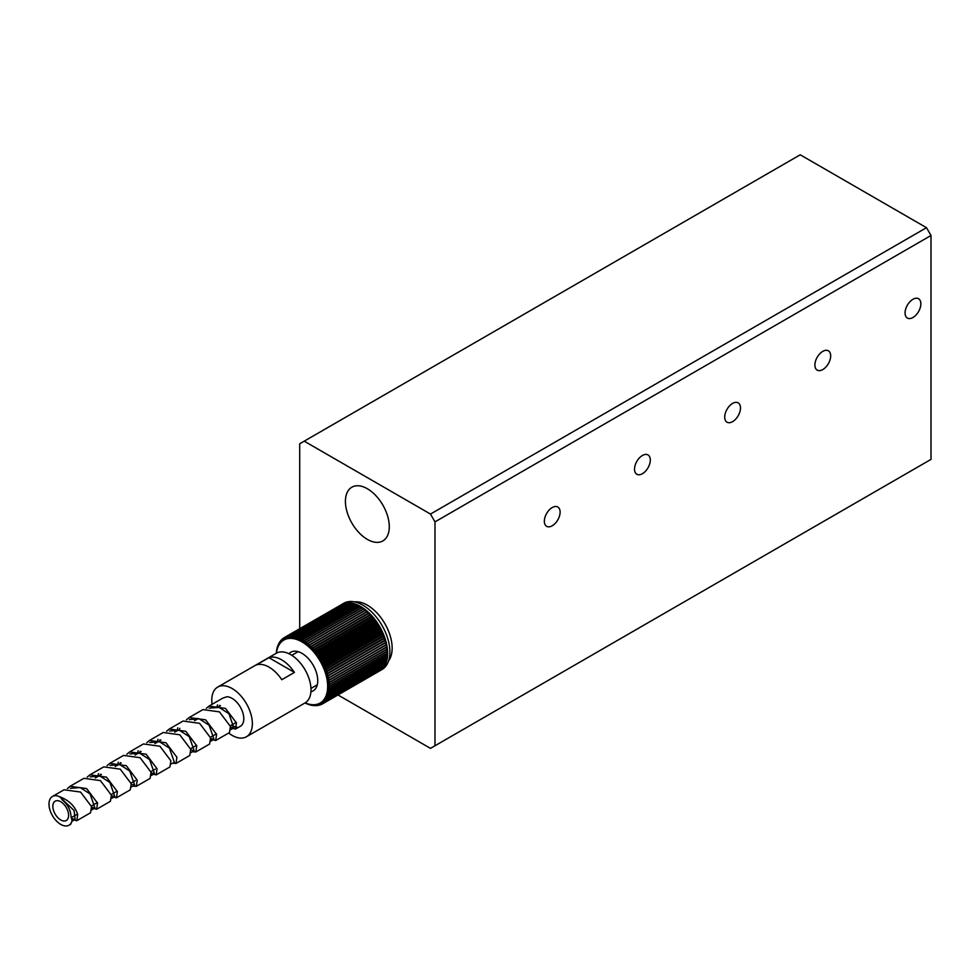 <?xml version="1.0" encoding="UTF-8"?>
<svg xmlns="http://www.w3.org/2000/svg" width="980" height="980" viewBox="0 0 980 980"><rect width="100%" height="100%" fill="white"/><g stroke="black" fill="none" stroke-linecap="round" stroke-linejoin="round"><path stroke-width="1.47" d="M230.57 727.087L233.853 727.858L228.953 713.759L219.104 707.413L209.255 708.124M210.737 738.54L214.02 739.312L209.12 725.225L199.271 718.867L189.41 719.577M190.892 749.994L194.175 750.766L189.275 736.678L179.426 730.321L169.577 731.031M171.304 763.935L174.33 762.22L169.43 748.132L159.581 741.774L149.732 742.485M151.214 772.902L154.497 773.673L149.597 759.586L139.748 753.228L129.887 753.939M131.369 784.367L134.652 785.127L129.752 771.039L119.903 764.682L110.054 765.392M111.536 795.821L114.819 796.581L109.907 782.493L100.058 776.136L90.209 776.846M91.691 807.275L94.974 808.047L90.074 793.947L80.225 787.589L70.364 788.312M71.552 818.496L75.129 819.501L74.1 810.521L59.559 796.703A16.574 9.567 -120 0 0 52.43 796.483A16.574 9.567 -120 0 0 49 804.078A16.574 9.567 -120 0 0 56.24 820.762A16.574 9.567 -120 0 0 69.017 825.209A16.574 9.567 -120 0 0 72.104 820.664L71.111 817.234C70.768 810.191 67.694 804.298 61.875 799.582M71.761 819.219L76.771 820.726L77.726 814.564C75.093 806.234 69.041 800.28 59.559 796.703M91.826 807.949L96.604 809.272L97.559 803.11L86.608 788.582L70.107 786.279L67.375 788.533M111.659 796.495L116.449 797.818L117.404 791.656L106.453 777.128L89.952 774.825L87.22 777.079M132.998 786.058L136.294 786.364L137.249 780.202L126.285 765.674L109.785 763.371L107.065 765.625M151.337 773.588L156.126 774.911L157.082 768.749L146.13 754.22L129.63 751.917L126.898 754.171M172.676 763.151L175.971 763.457L176.927 757.295L165.975 742.754L149.475 740.464L146.743 742.705M192.521 751.697L195.804 752.003L196.76 745.841L185.808 731.301L169.307 729.01L166.588 731.252M210.859 739.214L215.649 740.549L216.605 734.388L205.653 719.847L189.152 717.556L186.421 719.798M230.704 727.76L235.494 729.096L236.45 722.934L225.486 708.393L208.985 706.102L206.266 708.344M219.508 705.404L219.153 706.494M179.83 728.312L179.463 729.402M159.997 739.778L159.63 740.856M140.152 751.231L139.785 752.309M120.307 762.685L119.94 763.763M100.475 774.139L100.107 775.229M235.494 729.096L240.37 726.278A16.574 9.567 -120 0 0 243.8 718.683A16.574 9.567 -120 0 0 226.748 696.78L222.705 698.177M217.499 704.902L216.874 707.156M215.649 740.549L229.455 732.575L230.41 726.413L219.459 711.884L202.958 709.581L189.25 717.495M197.09 718.352L196.907 719.332M195.804 752.003L209.61 744.028L210.565 737.867L199.614 723.338L183.113 721.035L169.307 729.01M177.821 727.809L177.061 730.786M175.971 763.457L189.777 755.482L190.732 749.32L179.769 734.792L163.268 732.489L149.475 740.464M157.976 739.263L157.229 742.24M156.126 774.911L169.932 766.936L170.888 760.786L159.936 746.245L143.435 743.955L129.63 751.917M138.143 750.717L137.384 753.706M136.294 786.364L150.087 778.389L151.043 772.24L140.091 757.699L123.59 755.409L109.785 763.371M118.298 762.17L117.539 765.16M116.449 797.818L130.254 789.856L131.21 783.694L120.246 769.153L103.745 766.862L89.952 774.825M98.453 773.624L97.706 776.613M96.604 809.272L110.409 801.309L111.365 795.148L100.413 780.607L83.913 778.316L70.107 786.279M76.771 820.726L90.564 812.763L91.52 806.601L80.568 792.061L64.067 789.77L52.43 796.483M70.67 824.254L72.104 820.664M268.924 657.69L294.429 672.415L281.799 679.716A28.702 16.562 -120 0 0 256.295 664.979L268.924 657.69A28.702 16.562 60 0 1 294.429 672.415M217.732 687.066L276.348 653.219A28.702 16.562 60 0 1 298.459 660.912A28.702 16.562 60 0 1 310.991 689.785A28.702 16.562 60 0 1 305.037 702.93L246.421 736.764A28.702 16.562 -120 0 0 252.362 723.632A28.702 16.562 -120 0 0 239.843 694.759A28.702 16.562 -120 0 0 217.732 687.066A28.702 16.562 -120 0 0 211.778 700.198A28.702 16.562 -120 0 0 212.072 704.326M228.659 733.04A28.702 16.562 -120 0 0 246.421 736.764M231.525 725.127A16.574 9.567 -120 0 0 236.768 727.038M52.834 806.295A11.16 6.444 -120 0 0 57.71 817.516A11.16 6.444 -120 0 0 66.309 820.505A11.16 6.444 -120 0 0 68.612 815.397A11.16 6.444 -120 0 0 63.749 804.176A11.16 6.444 -120 0 0 55.15 801.187A11.16 6.444 -120 0 0 52.834 806.295M310.905 691.745A22.32 12.887 -120 0 0 313.122 690.9A22.32 12.887 -120 0 0 317.753 680.671A22.32 12.887 -120 0 0 308.002 658.217A22.32 12.887 -120 0 0 290.803 652.239A22.32 12.887 -120 0 0 288.965 653.734M305.16 702.856A36.346 20.984 -120 0 0 327.663 686.404A36.346 20.984 -120 0 0 303.567 642.868A36.346 20.984 -120 0 0 276.458 653.158M276.311 653.244A38.257 22.087 -120 0 1 276.323 653.195L276.458 651.516A38.257 22.087 -120 0 1 276.495 651.259L276.728 649.654A38.257 22.087 -120 0 1 276.776 649.409L277.12 647.878A38.257 22.087 -120 0 1 277.181 647.645L277.61 646.2A38.257 22.087 -120 0 1 277.683 645.992L277.842 647.376L278.222 644.632A38.257 22.087 -120 0 1 278.308 644.436L278.479 645.942L278.933 643.174A38.257 22.087 -120 0 1 279.031 642.99L279.202 644.62L279.753 641.839A38.257 22.087 -120 0 1 279.864 641.667L280.035 643.407L280.672 640.614A38.257 22.087 -120 0 1 280.795 640.467L280.966 642.317L281.689 639.536A38.257 22.087 -120 0 1 281.824 639.401L281.971 641.349L282.804 638.58A38.257 22.087 -120 0 1 282.951 638.458L283.073 640.516L283.992 637.76A38.257 22.087 -120 0 1 284.163 637.662L284.249 639.817L285.278 637.086A38.257 22.087 -120 0 1 285.45 637.012L285.511 639.242L286.638 636.559A38.257 22.087 -120 0 1 286.822 636.498L286.834 638.813L288.059 636.179A38.257 22.087 -120 0 1 288.255 636.143L288.23 638.531L289.553 635.947A38.257 22.087 -120 0 1 289.762 635.922L289.676 638.384L291.109 635.861A38.257 22.087 -120 0 1 291.317 635.861L291.183 638.372L292.714 635.922A38.257 22.087 -120 0 1 292.922 635.947L292.738 638.519L294.368 636.13A38.257 22.087 -120 0 1 294.588 636.179L294.319 638.789L296.058 636.498A38.257 22.087 -120 0 1 296.279 636.559L295.948 639.217L297.773 637A38.257 22.087 -120 0 1 298.006 637.086L297.589 639.769L299.513 637.662A38.257 22.087 -120 0 1 299.745 637.76L299.255 640.467L301.276 638.458A38.257 22.087 -120 0 1 301.509 638.568L300.934 641.288L303.041 639.389A38.257 22.087 -120 0 1 303.273 639.524L302.624 642.243L304.817 640.455A38.257 22.087 -120 0 1 305.05 640.602L304.302 643.333L306.581 641.655A38.257 22.087 -120 0 1 306.814 641.814L305.968 644.534L308.332 642.978A38.257 22.087 -120 0 1 308.553 643.162L307.622 645.845L310.06 644.423A38.257 22.087 -120 0 1 310.28 644.62L309.251 647.278L311.75 645.967A38.257 22.087 -120 0 1 311.971 646.188L310.844 648.809L313.416 647.633A38.257 22.087 -120 0 1 313.637 647.854L312.412 650.438L315.033 649.397A38.257 22.087 -120 0 1 315.254 649.63L313.918 652.166L316.613 651.247A38.257 22.087 -120 0 1 316.81 651.492L315.389 653.966L318.12 653.182A38.257 22.087 -120 0 1 318.316 653.439L316.797 655.841L319.566 655.191A38.257 22.087 -120 0 1 319.762 655.461L318.132 657.788L320.95 657.274A38.257 22.087 -120 0 1 321.122 657.543L319.407 659.797L322.261 659.405A38.257 22.087 -120 0 1 322.42 659.687L320.607 661.843L323.474 661.586A38.257 22.087 -120 0 1 323.633 661.88L321.722 663.95L324.613 663.815A38.257 22.087 -120 0 1 324.76 664.109L322.763 666.082L325.666 666.069A38.257 22.087 -120 0 1 325.789 666.363L323.706 668.225L326.61 668.336A38.257 22.087 -120 0 1 326.732 668.642L324.564 670.394L327.467 670.626A38.257 22.087 -120 0 1 327.565 670.92L325.311 672.574L328.214 672.905A38.257 22.087 -120 0 1 328.3 673.211L325.973 674.742L328.851 675.183A38.257 22.087 -120 0 1 328.925 675.477L326.524 676.886L329.378 677.437A38.257 22.087 -120 0 1 329.439 677.731L326.977 679.018L329.795 679.667A38.257 22.087 -120 0 1 329.844 679.961L327.32 681.125L330.101 681.86A38.257 22.087 -120 0 1 330.138 682.141L327.553 683.183L330.297 684.003A38.257 22.087 -120 0 1 330.309 684.285L327.675 685.192L330.37 686.086A38.257 22.087 -120 0 1 330.37 686.355L327.688 687.139L330.334 688.107A38.257 22.087 -120 0 1 330.321 688.364L327.59 689.026L330.174 690.055A38.257 22.087 -120 0 1 330.15 690.3L327.381 690.839L329.905 691.917A38.257 22.087 -120 0 1 329.868 692.162L327.063 692.554L329.525 693.693A38.257 22.087 -120 0 1 329.464 693.914L326.646 694.195L329.023 695.371A38.257 22.087 -120 0 1 328.949 695.58L326.12 695.739L328.423 696.939A38.257 22.087 -120 0 1 328.325 697.135L325.483 697.172L327.7 698.397A38.257 22.087 -120 0 1 327.602 698.581L324.748 698.495L326.891 699.732A38.257 22.087 -120 0 1 326.769 699.904L323.915 699.708L325.96 700.957A38.257 22.087 -120 0 1 325.838 701.104L322.996 700.798L324.944 702.035A38.257 22.087 -120 0 1 324.809 702.17L321.979 701.766L323.841 702.991A38.257 22.087 -120 0 1 323.682 703.101L320.877 702.599L322.641 703.812A38.257 22.087 -120 0 1 322.481 703.91L319.701 703.309L321.366 704.485A38.257 22.087 -120 0 1 321.183 704.559L318.451 703.873L320.007 705.012A38.257 22.087 -120 0 1 319.823 705.073L317.116 704.302L318.574 705.392A38.257 22.087 -120 0 1 318.39 705.429L315.732 704.583L317.079 705.625A38.257 22.087 -120 0 1 316.883 705.649L314.274 704.73L315.536 705.71A38.257 22.087 -120 0 1 315.327 705.71L312.767 704.742L313.931 705.649A38.257 22.087 -120 0 1 313.71 705.625L311.224 704.608L312.277 705.441A38.257 22.087 -120 0 1 312.057 705.392L310.587 705.073A38.257 22.087 -120 0 1 310.366 705.012L308.872 704.559A38.257 22.087 -120 0 1 308.639 704.485L307.12 703.91A38.257 22.087 -120 0 1 306.887 703.812L305.368 703.113A38.257 22.087 -120 0 1 305.135 703.003L305.013 702.942M323.682 703.101L380.951 670.038A38.257 22.087 60 0 1 379.909 670.749L379.897 670.663M322.641 703.812L379.909 670.749M324.809 702.17L382.077 669.107A38.257 22.087 60 0 1 381.11 669.928L381.049 669.708M323.841 702.991L381.11 669.928M372.51 616.567L372.535 618.319L373.87 618.184A38.257 22.087 60 0 0 372.51 616.567L315.254 649.63M372.535 618.319L313.918 652.166M316.613 651.247L373.87 618.184M384.834 637.858L383.927 638.727L385.471 639.842A38.257 22.087 60 0 0 384.834 637.858L327.565 670.92M383.927 638.727L325.311 672.574M328.214 672.905L385.471 639.842M383.058 633.301L382.31 634.391L383.878 635.273A38.257 22.087 60 0 0 383.058 633.301L325.789 666.363M382.31 634.391L323.706 668.225M326.61 668.336L383.878 635.273M382.029 631.047L381.367 632.235L382.923 633.007A38.257 22.087 60 0 0 382.029 631.047L324.76 664.109M381.367 632.235L322.763 666.082M325.666 666.069L382.923 633.007M380.901 628.817L380.338 630.103L381.882 630.753A38.257 22.087 60 0 0 380.901 628.817L323.633 661.88M380.338 630.103L321.722 663.95M324.613 663.815L381.882 630.753M379.689 626.624L379.211 628.009L380.742 628.523A38.257 22.087 60 0 0 379.689 626.624L322.42 659.687M379.211 628.009L320.607 661.843M323.474 661.586L380.742 628.523M378.39 624.481L378.023 625.963L379.517 626.343A38.257 22.087 60 0 0 378.39 624.481L321.122 657.543M378.023 625.963L319.407 659.797M322.261 659.405L379.517 626.343M377.018 622.398L376.749 623.954L378.219 624.211A38.257 22.087 60 0 0 377.018 622.398L319.762 655.461M376.749 623.954L318.132 657.788M320.95 657.274L378.219 624.211M375.585 620.377L375.401 622.006L376.835 622.129A38.257 22.087 60 0 0 375.585 620.377L318.316 653.439M375.401 622.006L316.797 655.841M319.566 655.191L376.835 622.129M374.078 618.429L373.993 620.132L375.389 620.12A38.257 22.087 60 0 0 374.078 618.429L316.81 651.492M373.993 620.132L315.389 653.966M318.12 653.182L375.389 620.12M386.194 642.414L385.14 643.052L386.647 644.375A38.257 22.087 60 0 0 386.194 642.414L328.925 675.477M385.14 643.052L326.524 676.886M329.378 677.437L386.647 644.375M329.439 677.731L386.708 644.668A38.257 22.087 60 0 1 387.063 646.604L385.667 645.269M329.795 679.667L387.063 646.604M385.569 640.148L384.577 640.895L386.12 642.12A38.257 22.087 60 0 0 385.569 640.148L328.3 673.211M384.577 640.895L325.973 674.742M328.851 675.183L386.12 642.12M384.001 635.579L383.168 636.559L384.724 637.564A38.257 22.087 60 0 0 384.001 635.579L326.732 668.642M383.168 636.559L324.564 670.394M327.467 670.626L384.724 637.564M370.906 614.791L371.016 616.604L372.302 616.334A38.257 22.087 60 0 0 370.906 614.791L313.637 647.854M371.016 616.604L312.412 650.438M315.033 649.397L372.302 616.334M369.24 613.125L369.46 614.975L370.685 614.57A38.257 22.087 60 0 0 369.24 613.125L311.971 646.188M369.46 614.975L310.844 648.809M313.416 647.633L370.685 614.57M367.549 611.557L367.855 613.443L369.019 612.904A38.257 22.087 60 0 0 367.549 611.557L310.28 644.62M367.855 613.443L309.251 647.278M311.75 645.967L369.019 612.904M308.553 643.162L365.822 610.099L366.226 611.986M365.822 610.099A38.257 22.087 60 0 1 367.329 611.361L310.06 644.423M306.814 641.814L364.082 608.752L364.536 610.528M364.082 608.752A38.257 22.087 60 0 1 365.589 609.915L308.332 642.978M305.05 640.602L362.318 607.539L362.808 609.18M362.318 607.539A38.257 22.087 60 0 1 363.849 608.592L306.581 641.655M303.273 639.524L360.542 606.461L361.069 607.968M360.542 606.461A38.257 22.087 60 0 1 362.086 607.392L304.817 640.455M301.509 638.568L358.778 605.505L359.329 606.89M358.778 605.505A38.257 22.087 60 0 1 360.309 606.326L303.041 639.389M299.745 637.76L357.014 604.697L357.565 605.959M357.014 604.697A38.257 22.087 60 0 1 358.545 605.395L301.276 638.458M298.006 637.086L355.262 604.023L355.813 605.15M355.262 604.023A38.257 22.087 60 0 1 356.781 604.599L299.513 637.662M296.279 636.559L353.547 603.496L354.086 604.501M353.547 603.496A38.257 22.087 60 0 1 355.042 603.937L297.773 637M294.588 636.179L351.845 603.116L352.359 603.986M351.845 603.116A38.257 22.087 60 0 1 353.315 603.435L296.058 636.498M292.922 635.947L350.191 602.884L350.668 603.631M350.191 602.884A38.257 22.087 60 0 1 351.624 603.068L294.368 636.13M291.317 635.861L348.586 602.798L349.015 603.411M348.586 602.798A38.257 22.087 60 0 1 349.983 602.859L292.714 635.922M289.762 635.922L347.018 602.859L347.398 603.362M347.018 602.859A38.257 22.087 60 0 1 348.378 602.798L291.109 635.861M288.255 636.143L345.83 603.447M345.524 603.08A38.257 22.087 60 0 1 346.822 602.884L289.553 635.947M286.822 636.498L344.311 603.705M344.078 603.435A38.257 22.087 60 0 1 345.327 603.116L288.059 636.179M285.45 637.012L342.865 604.096M342.718 603.95A38.257 22.087 60 0 1 343.894 603.496L286.638 636.559M284.163 637.662L341.469 604.648M341.42 604.599A38.257 22.087 60 0 1 341.457 604.587A38.257 22.087 60 0 1 342.547 604.023L285.278 637.086M282.951 638.458L283.955 637.882M281.824 639.401L282.706 638.899M280.795 640.467L281.554 640.026M279.864 641.667L280.513 641.288M329.844 679.961L387.112 646.898A38.257 22.087 60 0 1 387.37 648.797L386.108 647.474M330.101 681.86L387.37 648.797M330.138 682.141L387.406 649.079A38.257 22.087 60 0 1 387.566 650.941L386.426 649.642M330.297 684.003L387.566 650.941M330.309 684.285L387.578 651.222A38.257 22.087 60 0 1 387.639 653.023L386.622 651.774M330.37 686.086L387.639 653.023M330.37 686.355L387.639 653.293A38.257 22.087 60 0 1 387.639 653.342A38.257 22.087 60 0 1 387.602 655.044L386.696 653.844M330.334 688.107L387.602 655.044M330.321 688.364L387.59 655.302A38.257 22.087 60 0 1 387.443 656.992L386.647 655.841M330.174 690.055L387.443 656.992M317.079 705.625L317.765 705.233M318.574 705.392L319.358 704.939M320.007 705.012L320.913 704.485M322.481 703.91L379.75 670.847A38.257 22.087 60 0 1 379.713 670.859A38.257 22.087 60 0 1 379.517 670.969M321.366 704.485L322.396 703.885M325.838 701.104L383.107 668.042A38.257 22.087 60 0 1 382.212 668.973L382.102 668.617M324.944 702.035L382.212 668.973M326.769 699.904L384.038 666.841A38.257 22.087 60 0 1 383.229 667.895L383.058 667.405M325.96 700.957L383.229 667.895M327.602 698.581L384.871 665.518A38.257 22.087 60 0 1 384.148 666.67L383.915 666.069M326.891 699.732L384.148 666.67M328.325 697.135L385.593 664.073A38.257 22.087 60 0 1 384.969 665.334L384.65 664.611M327.7 698.397L384.969 665.334M328.949 695.58L386.218 662.517A38.257 22.087 60 0 1 385.691 663.877L385.287 663.056M328.423 696.939L385.691 663.877M329.464 693.914L386.733 660.851A38.257 22.087 60 0 1 386.291 662.308L385.802 661.39M329.023 695.371L386.291 662.308M330.15 690.3L387.418 657.237A38.257 22.087 60 0 1 387.174 658.854L386.488 657.776M329.905 691.917L387.174 658.854M329.868 692.162L387.125 659.099A38.257 22.087 60 0 1 386.794 660.63L386.206 659.626M329.525 693.693L386.794 660.63M341.457 604.587L343.711 603.288A38.257 22.087 60 0 1 373.196 613.529A38.257 22.087 60 0 1 389.893 652.043A38.257 22.087 60 0 1 381.967 669.561L379.713 670.859M354.552 601.892A35.072 20.249 60 0 1 379.554 615.93A35.072 20.249 60 0 1 392.147 648.135A35.072 20.249 60 0 1 388.595 660.851M800.231 154.791L926.492 227.691L430.477 514.059L304.217 441.172L800.231 154.791M430.477 514.059L434.985 521.875L931 235.494L931 459.387L430.477 748.365L337.978 694.955M299.709 628.682L299.709 443.769L304.217 441.172M367.353 539.392A31.017 17.91 -120 0 0 382.862 540.923A31.017 17.91 -120 0 0 387.615 516.068A31.017 17.91 -120 0 0 367.353 488.738A31.017 17.91 -120 0 0 351.845 487.195A31.017 17.91 -120 0 0 347.091 512.05A31.017 17.91 -120 0 0 367.353 539.392M434.985 745.768L434.985 521.875M642.414 473.708A11.16 6.444 120 0 0 649.703 463.871A11.16 6.444 120 0 0 647.988 454.928A11.16 6.444 120 0 0 642.414 455.48A11.16 6.444 120 0 0 635.126 465.316A11.16 6.444 120 0 0 636.829 474.259A11.16 6.444 120 0 0 642.414 473.708M822.784 369.57A11.16 6.444 120 0 0 830.072 359.746A11.16 6.444 120 0 0 828.357 350.803A11.16 6.444 120 0 0 822.784 351.355A11.16 6.444 120 0 0 815.495 361.179A11.16 6.444 120 0 0 817.198 370.122A11.16 6.444 120 0 0 822.784 369.57M912.968 317.508A11.16 6.444 120 0 0 920.257 307.671A11.16 6.444 120 0 0 918.542 298.729A11.16 6.444 120 0 0 912.968 299.28A11.16 6.444 120 0 0 905.667 309.117A11.16 6.444 120 0 0 907.382 318.059A11.16 6.444 120 0 0 912.968 317.508M732.599 421.645A11.16 6.444 120 0 0 739.888 411.808A11.16 6.444 120 0 0 738.173 402.866A11.16 6.444 120 0 0 732.599 403.417A11.16 6.444 120 0 0 725.31 413.254A11.16 6.444 120 0 0 727.013 422.196A11.16 6.444 120 0 0 732.599 421.645M552.23 525.77A11.16 6.444 120 0 0 559.519 515.946A11.16 6.444 120 0 0 557.804 507.003A11.16 6.444 120 0 0 552.23 507.554A11.16 6.444 120 0 0 544.941 517.391A11.16 6.444 120 0 0 546.644 526.334A11.16 6.444 120 0 0 552.23 525.77M931 235.494L926.492 227.691M317.275 684.812L310.954 688.462M298.153 651.676L291.82 655.326M230.827 729.573L233.853 727.858M210.994 741.027L214.02 739.312M191.149 752.481L194.175 750.766M151.471 775.388L154.497 773.673M131.626 786.854L134.652 785.127M111.794 798.308L114.819 796.581M91.949 809.762L94.974 808.047M72.104 821.216L75.129 819.501M222.791 698.128L208.997 706.102M70.732 824.217L69.017 825.209M236.278 722.37L230.251 725.861M216.445 733.824L210.406 737.315M196.6 745.278L190.561 748.769M155.306 769.129L150.883 771.677M135.46 780.582L131.051 783.13M117.245 791.105L111.206 794.584M97.4 802.559L91.361 806.038M77.555 814.013L71.27 817.651M220.463 705.735L218.062 707.119M198.217 718.573L194.579 720.68M178.372 730.039L174.746 732.134M160.941 740.096L154.901 743.587M141.096 751.55L135.056 755.041M121.263 763.004L115.224 766.495M101.418 774.47L95.379 777.948"/></g></svg>
